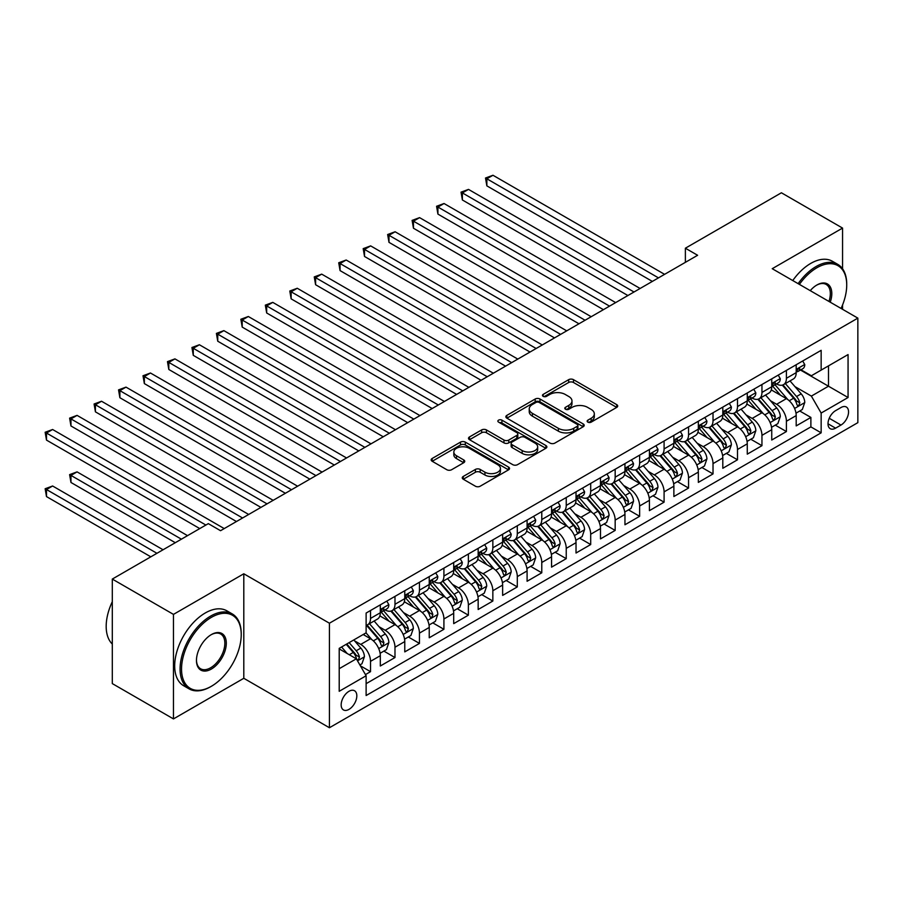 <?xml version="1.0" encoding="UTF-8"?>
<svg xmlns="http://www.w3.org/2000/svg" width="903" height="903" viewBox="0 0 903 903"><rect width="100%" height="100%" fill="white"/><g stroke="black" fill="none" stroke-linecap="round" stroke-linejoin="round"><path stroke-width="1.35" d="M587.83 422.13A2.382 1.377 0 0 0 591.194 422.13L616.715 407.4A3.398 1.964 0 0 0 617.708 406.011A3.398 1.964 0 0 0 616.715 404.623L573.484 379.666A3.398 1.964 0 0 0 568.687 379.666L543.166 394.397A2.382 1.377 0 0 0 542.477 395.367A2.382 1.377 0 0 0 543.166 396.338A2.382 1.377 0 0 0 546.529 396.338L549.837 394.43A10.87 6.276 0 0 1 565.199 394.43L568.8 396.507A10.87 6.276 0 0 1 571.983 400.955A10.87 6.276 0 0 1 568.8 405.391L565.504 407.287A2.382 1.377 0 0 0 564.804 408.258A2.382 1.377 0 0 0 565.504 409.228A2.382 1.377 0 0 0 568.867 409.228L572.163 407.332A10.87 6.276 0 0 1 587.537 407.332L591.138 409.409A10.87 6.276 0 0 1 594.321 413.845A10.87 6.276 0 0 1 591.138 418.281L587.83 420.188A2.382 1.377 0 0 0 587.142 421.159A2.382 1.377 0 0 0 587.83 422.13L587.83 420.188M348.998 709.374A11.073 6.389 120 0 0 356.222 699.622A11.073 6.389 120 0 0 354.529 690.75A11.073 6.389 120 0 0 348.998 691.292A11.073 6.389 120 0 0 341.763 701.055A11.073 6.389 120 0 0 343.456 709.927A11.073 6.389 120 0 0 348.998 709.374M463.262 476.434A3.398 1.964 0 0 0 462.268 477.822A3.398 1.964 0 0 0 463.262 479.211L475.396 486.209A3.398 1.964 0 0 0 480.193 486.209L508.536 469.853A3.398 1.964 0 0 0 509.529 468.465A3.398 1.964 0 0 0 508.536 467.077L465.305 442.12A3.398 1.964 0 0 0 460.507 442.12L432.165 458.487A3.398 1.964 0 0 0 431.171 459.875A3.398 1.964 0 0 0 432.165 461.252L446.816 469.718A3.398 1.964 0 0 0 451.624 469.718L463.747 462.708A3.398 1.964 0 0 0 464.74 461.331A3.398 1.964 0 0 0 463.747 459.943L456.478 455.744A9.086 5.249 0 0 1 453.825 452.042A9.086 5.249 0 0 1 459.424 447.188A9.086 5.249 0 0 1 469.334 448.328L497.79 464.763A9.086 5.249 0 0 1 500.443 468.465A9.086 5.249 0 0 1 494.833 473.307A9.086 5.249 0 0 1 484.934 472.179L480.193 469.436A3.398 1.964 0 0 0 475.396 469.436L463.262 476.434L463.262 479.211M243.799 573.777L173.466 614.39L112.299 579.071L112.299 683.594L173.466 718.912L243.799 678.3L329.426 727.739L329.426 623.217L243.799 573.777L243.799 678.3M842.555 268.789L842.555 228.087L772.223 268.699L857.85 318.127L329.426 623.217M842.555 228.087L781.4 192.779L685.377 248.212L685.377 262.344M112.299 579.071L208.322 523.638L220.558 530.704L697.613 255.278L685.377 248.212M550.074 443.091A3.398 1.964 0 0 0 554.871 443.091L583.214 426.735A3.398 1.964 0 0 0 584.207 425.347A3.398 1.964 0 0 0 583.214 423.959L539.983 399.013A3.398 1.964 0 0 0 535.186 399.013L506.854 415.369A3.398 1.964 0 0 0 505.861 416.757A3.398 1.964 0 0 0 506.854 418.145L550.074 443.091M499.517 422.638A2.382 1.377 0 0 1 501.933 422.976L501.933 420.155L545.875 445.518A3.398 1.964 0 0 1 546.868 446.906A3.398 1.964 0 0 1 545.875 448.294L517.532 464.65A3.398 1.964 0 0 1 512.735 464.65L469.504 439.693L469.504 436.928A3.398 1.964 0 0 0 468.51 438.316A3.398 1.964 0 0 0 469.504 439.693M469.504 436.928L481.638 429.93A3.398 1.964 0 0 1 486.435 429.93L503.964 440.043A3.398 1.964 0 0 0 508.773 440.043L516.821 435.404A3.398 1.964 0 0 0 517.814 434.016A3.398 1.964 0 0 0 516.821 432.627L498.569 422.096A2.382 1.377 0 0 1 497.869 421.125A2.382 1.377 0 0 1 499.336 419.85A2.382 1.377 0 0 1 501.933 420.155M365.444 674.597L370.523 671.663L360.376 665.804M354.597 640.859L360.737 644.403A13.838 7.992 60 0 1 370.523 661.346L380.31 655.702L380.31 666.008L394.983 657.542L383.854 651.108M379.057 626.727L385.197 630.283A13.838 7.992 60 0 1 394.983 647.225L404.77 641.581L404.77 651.887L419.455 643.41L408.325 636.987M403.528 612.606L409.669 616.151A13.838 7.992 60 0 1 419.455 633.105L429.241 627.45L429.241 637.766L443.915 629.289L432.785 622.867M427.988 598.486L434.129 602.03A13.838 7.992 60 0 1 443.915 618.984L453.701 613.329L453.701 623.634L468.375 615.169L457.245 608.735M452.448 584.354L458.6 587.909A13.838 7.992 60 0 1 468.375 604.852L478.161 599.208L478.161 609.514L492.846 601.037L481.717 594.614M476.919 570.233L483.06 573.777A13.838 7.992 60 0 1 492.846 590.731L502.632 585.076L502.632 595.393L517.306 586.916L506.177 580.494M501.379 556.113L507.52 559.657A13.838 7.992 60 0 1 517.306 576.611L527.092 570.956L527.092 581.272L541.777 572.795L530.637 566.362M525.839 541.981L531.991 545.536A13.838 7.992 60 0 1 541.777 562.479L551.564 556.835L551.564 567.14L566.237 558.664L555.108 552.241M550.311 527.86L556.451 531.404A13.838 7.992 60 0 1 566.237 548.358L576.024 542.703L576.024 553.02L590.697 544.543L579.568 538.12M574.771 513.739L580.911 517.284A13.838 7.992 60 0 1 590.697 534.237L600.484 528.582L600.484 538.899L615.169 530.422L604.039 523.988M599.242 499.619L605.382 503.163A13.838 7.992 60 0 1 615.169 520.105L624.955 514.462L624.955 524.767L639.629 516.29L628.499 509.868M623.702 485.487L629.842 489.031A13.838 7.992 60 0 1 639.629 505.985L649.415 500.33L649.415 510.646L664.089 502.17L652.959 495.747M648.162 471.366L654.303 474.91A13.838 7.992 60 0 1 664.089 491.864L673.875 486.209L673.875 496.526L688.56 488.049L677.431 481.615M672.633 457.245L678.774 460.79A13.838 7.992 60 0 1 688.56 477.732L698.346 472.088L698.346 482.394L713.02 473.917L701.891 467.494M697.093 443.113L703.234 446.658A13.838 7.992 60 0 1 713.02 463.611L722.806 457.956L722.806 468.273L737.491 459.796L726.351 453.374M721.553 428.993L727.705 432.537A13.838 7.992 60 0 1 737.491 449.491L747.266 443.836L747.266 454.153L761.951 445.676L750.822 439.253M746.025 414.872L752.165 418.416A13.838 7.992 60 0 1 761.951 435.359L771.738 429.715L771.738 440.021L786.411 431.555L786.411 421.238A13.838 7.992 -120 0 0 776.625 404.284L770.485 400.74M775.282 425.121L786.411 431.555M380.31 655.702A13.838 7.992 -120 0 0 370.523 638.748L363.187 634.516M404.77 641.581A13.838 7.992 -120 0 0 394.983 624.628L379.858 615.891M429.241 627.45A13.838 7.992 -120 0 0 419.455 610.507L404.318 601.77M453.701 613.329A13.838 7.992 -120 0 0 443.915 596.375L428.79 587.65M478.161 599.208A13.838 7.992 -120 0 0 468.375 582.254L453.25 573.518M502.632 585.076A13.838 7.992 -120 0 0 492.846 568.134L477.71 559.397M527.092 570.956A13.838 7.992 -120 0 0 517.306 554.002L502.181 545.277M551.564 556.835A13.838 7.992 -120 0 0 541.777 539.881L526.641 531.145M576.024 542.703A13.838 7.992 -120 0 0 566.237 525.76L551.112 517.024M600.484 528.582A13.838 7.992 -120 0 0 590.697 511.629L575.572 502.903M624.955 514.462A13.838 7.992 -120 0 0 615.169 497.508L600.032 488.771M649.415 500.33A13.838 7.992 -120 0 0 639.629 483.387L624.504 474.651M673.875 486.209A13.838 7.992 -120 0 0 664.089 469.267L648.964 460.53M698.346 472.088A13.838 7.992 -120 0 0 688.56 455.135L673.424 446.398M722.806 457.956A13.838 7.992 -120 0 0 713.02 441.014L697.895 432.277M747.266 443.836A13.838 7.992 -120 0 0 737.491 426.893L722.355 418.157M771.738 429.715A13.838 7.992 -120 0 0 761.951 412.761L746.826 404.025M840.975 407.535L835.591 410.651A10.723 6.197 120 0 0 828.582 420.098A10.723 6.197 120 0 0 830.229 428.688A10.723 6.197 120 0 0 835.591 428.157L840.975 425.053A10.723 6.197 120 0 0 847.973 415.606A10.723 6.197 120 0 0 846.337 407.005A10.723 6.197 120 0 0 840.975 407.535M329.426 727.739L857.85 422.649L857.85 318.127M339.212 668.694L356.335 658.806L366.121 675.76L366.121 695.536L821.154 432.819L821.154 413.043L811.368 396.101L794.956 386.619M366.121 675.76L339.212 691.292L339.212 648.354L366.121 632.822L366.121 613.047L821.154 350.33L821.154 370.106L848.064 354.574L848.064 397.512L821.154 413.043M385.073 609.864L385.197 609.943A13.838 7.992 60 0 0 392.116 610.62L401.903 604.976A13.838 7.992 -120 0 0 404.77 598.644L404.77 590.731M409.533 595.743L409.669 595.811A13.838 7.992 60 0 0 416.588 596.499L426.374 590.855A13.838 7.992 -120 0 0 429.241 584.512L429.241 576.599M434.004 581.611L434.129 581.69A13.838 7.992 60 0 0 441.048 582.379L450.834 576.724A13.838 7.992 -120 0 0 453.701 570.391L453.701 562.479M458.464 567.49L458.6 567.569A13.838 7.992 60 0 0 465.519 568.247L475.305 562.603A13.838 7.992 -120 0 0 478.161 556.271L478.161 548.358M482.936 553.37L483.06 553.437A13.838 7.992 60 0 0 489.979 554.126L499.765 548.482A13.838 7.992 -120 0 0 502.632 542.139L502.632 534.237M507.396 539.238L507.52 539.317A13.838 7.992 60 0 0 514.439 540.005L524.225 534.35A13.838 7.992 -120 0 0 527.092 528.018L527.092 520.105M531.856 525.117L531.991 525.196A13.838 7.992 60 0 0 538.91 525.873L548.697 520.23A13.838 7.992 -120 0 0 551.564 513.897L551.564 505.985M556.327 510.996L556.451 511.064A13.838 7.992 60 0 0 563.37 511.753L573.157 506.109A13.838 7.992 -120 0 0 576.024 499.765L576.024 491.864M580.787 496.876L580.911 496.943A13.838 7.992 60 0 0 587.83 497.632L597.617 491.977A13.838 7.992 -120 0 0 600.484 485.645L600.484 477.732M605.247 482.744L605.382 482.823A13.838 7.992 60 0 0 612.302 483.5L622.088 477.856A13.838 7.992 -120 0 0 624.955 471.524L624.955 463.611M629.718 468.623L629.842 468.691A13.838 7.992 60 0 0 636.762 469.379L646.548 463.736A13.838 7.992 -120 0 0 649.415 457.392L649.415 449.491M654.178 454.502L654.303 454.57A13.838 7.992 60 0 0 661.233 455.259L671.008 449.604A13.838 7.992 -120 0 0 673.875 443.271L673.875 435.359M678.65 440.371L678.774 440.45A13.838 7.992 60 0 0 685.693 441.138L695.479 435.483A13.838 7.992 -120 0 0 698.346 429.151L698.346 421.238M703.11 426.25L703.234 426.318A13.838 7.992 60 0 0 710.153 427.006L719.939 421.362A13.838 7.992 -120 0 0 722.806 415.019L722.806 407.118M727.57 412.129L727.705 412.197A13.838 7.992 60 0 0 734.624 412.885L744.411 407.23A13.838 7.992 -120 0 0 747.266 400.898L747.266 392.986M752.041 397.997L752.165 398.076A13.838 7.992 60 0 0 759.084 398.765L768.871 393.11A13.838 7.992 -120 0 0 771.738 386.777L771.738 378.865M366.121 683.673L810.883 426.893L810.883 417.423L796.198 425.9L796.198 415.594A13.838 7.992 -120 0 0 786.411 398.641L771.286 389.904M776.501 383.877L776.625 383.956A13.838 7.992 -120 0 0 783.544 384.633A13.838 7.992 -120 0 0 786.411 378.301L786.411 370.388M783.544 384.633L793.331 378.989A13.838 7.992 -120 0 0 796.198 372.646L796.198 364.744M370.523 610.507L370.523 618.408A13.838 7.992 60 0 1 367.656 624.752A13.838 7.992 60 0 1 366.121 625.305M367.656 624.752L377.443 619.097A13.838 7.992 -120 0 0 380.31 612.765L380.31 604.852M394.983 596.375L394.983 604.288A13.838 7.992 60 0 1 392.116 610.62M419.455 582.254L419.455 590.167A13.838 7.992 60 0 1 416.588 596.499M443.915 568.134L443.915 576.035A13.838 7.992 60 0 1 441.048 582.379M468.375 554.002L468.375 561.914A13.838 7.992 60 0 1 465.519 568.247M492.846 539.881L492.846 547.794A13.838 7.992 60 0 1 489.979 554.126M517.306 525.76L517.306 533.673A13.838 7.992 60 0 1 514.439 540.005M541.777 511.629L541.777 519.541A13.838 7.992 60 0 1 538.91 525.873M566.237 497.508L566.237 505.42A13.838 7.992 60 0 1 563.37 511.753M590.697 483.387L590.697 491.3A13.838 7.992 60 0 1 587.83 497.632M615.169 469.255L615.169 477.168A13.838 7.992 60 0 1 612.302 483.5M639.629 455.135L639.629 463.047A13.838 7.992 60 0 1 636.762 469.379M664.089 441.014L664.089 448.926A13.838 7.992 60 0 1 661.233 455.259M688.56 426.893L688.56 434.794A13.838 7.992 60 0 1 685.693 441.138M713.02 412.761L713.02 420.674A13.838 7.992 60 0 1 710.153 427.006M737.491 398.641L737.491 406.553A13.838 7.992 60 0 1 734.624 412.885M761.951 384.52L761.951 392.421A13.838 7.992 60 0 1 759.084 398.765M761.951 435.359L761.951 445.676M737.491 449.491L737.491 459.796M713.02 463.611L713.02 473.917M688.56 477.732L688.56 488.049M664.089 491.864L664.089 502.17M639.629 505.985L639.629 516.29M615.169 520.105L615.169 530.422M590.697 534.237L590.697 544.543M566.237 548.358L566.237 558.664M541.777 562.479L541.777 572.795M517.306 576.611L517.306 586.916M492.846 590.731L492.846 601.037M468.375 604.852L468.375 615.169M443.915 618.984L443.915 629.289M419.455 633.105L419.455 643.41M394.983 647.225L394.983 657.542M370.523 661.346L370.523 671.663M356.335 658.806L339.212 648.918M811.368 396.101L828.491 386.213L828.491 365.873L848.064 354.574M800.476 370.038L848.064 397.512M800.961 369.756L811.368 375.761L821.154 370.106M842.555 309.3L842.555 304.954M173.466 614.39L173.466 718.912M799.742 411L810.883 417.423M810.883 426.893L821.154 432.819M588.79 422.457L591.138 421.103A10.87 6.276 0 0 0 594.321 416.667L594.321 413.845M571.983 400.955L571.983 403.776A10.87 6.276 0 0 1 568.8 408.212L566.452 409.567M616.715 404.623L616.715 407.4L573.484 382.488A3.398 1.964 0 0 0 568.687 382.488L544.125 396.677M583.169 426.758L539.983 401.835A3.398 1.964 0 0 0 535.186 401.835L506.899 418.168M577.209 426.318A2.382 1.377 0 0 0 577.909 425.347A2.382 1.377 0 0 0 577.209 424.376L539.272 402.478A2.382 1.377 0 0 0 535.908 402.478L532.42 404.488A10.87 6.276 0 0 0 529.237 408.924A10.87 6.276 0 0 0 532.42 413.36L558.359 428.327A10.87 6.276 0 0 0 573.721 428.327L577.209 426.318L577.209 429.139A2.382 1.377 0 0 0 577.909 428.18L577.909 425.347M529.237 408.924L529.237 411.745A10.87 6.276 0 0 0 532.42 416.181L532.42 413.36M577.209 429.139L573.721 431.16A10.87 6.276 0 0 1 558.359 431.16L532.42 416.181M469.549 439.727L481.638 432.751L481.638 429.93M517.814 434.016L517.814 436.838A3.398 1.964 0 0 1 516.821 438.226L508.773 442.865A3.398 1.964 0 0 1 503.964 442.865L486.435 432.751A3.398 1.964 0 0 0 481.638 432.751M501.933 422.976L545.83 448.317M522.16 450.552A9.086 5.249 0 0 0 532.059 451.681A9.086 5.249 0 0 0 537.669 446.838A9.086 5.249 0 0 0 535.005 443.125L524.982 437.345A3.398 1.964 0 0 0 520.173 437.345L512.136 441.985A3.398 1.964 0 0 0 511.143 443.373A3.398 1.964 0 0 0 512.136 444.761L522.16 450.552L522.16 453.374A9.086 5.249 0 0 0 532.059 454.514A9.086 5.249 0 0 0 537.669 449.66L537.669 446.838M511.143 443.373L511.143 446.195A3.398 1.964 0 0 0 512.136 447.583L512.136 444.761M522.16 453.374L512.136 447.583M500.443 468.465L500.443 471.287A9.086 5.249 0 0 1 494.833 476.141A9.086 5.249 0 0 1 484.934 475.001L480.193 472.258A3.398 1.964 0 0 0 475.396 472.258L463.307 479.233M453.825 452.042L453.825 454.864A9.086 5.249 0 0 0 456.478 458.566L456.478 455.744M463.702 462.742L456.478 458.566M508.491 469.876L465.305 444.953A3.398 1.964 0 0 0 460.507 444.953L432.21 461.286M795.995 413.168L802.315 409.51L804.765 402.456A9.165 5.294 -120 0 0 801.187 393.843L790.012 380.908M787.777 399.532L775 384.746M780.508 395.232L773.092 386.642A21.965 12.687 -120 0 0 772.404 385.874M486.852 242.354L603.418 309.661L437.921 214.101L437.921 207.047L444.039 203.514L615.654 302.595M782.303 385.129L793.613 398.223A9.165 5.294 60 0 1 796.875 404.544L797.541 405.628L798.783 405.447L799.81 402.84A9.165 5.294 -120 0 0 796.548 396.53L785.362 383.583M782.969 384.915L795.114 398.979A4.673 2.698 60 0 1 796.288 400.808L799.81 402.84M802.688 360.997L804.765 364.598A9.165 5.294 60 0 1 802.869 368.661L798.218 371.336A9.165 5.294 -120 0 0 799.81 369.225L799.618 368.413M658.468 277.876L486.852 178.794L492.97 175.261L664.585 274.343M796.502 371.765L796.548 371.765A9.165 5.294 -120 0 0 798.218 371.336M798.624 368.548L799.81 369.225C799.234 367.848 798.252 368.413 796.875 370.919A9.165 5.294 60 0 1 796.198 372.228M652.35 281.409L486.852 185.86L486.852 178.794L485.509 178.015L492.97 175.261M486.852 185.86L485.509 178.015M841.077 308.442A42.204 24.37 120 0 0 846.721 285.009A42.204 24.37 120 0 0 816.876 267.773A42.204 24.37 120 0 0 799.403 284.389M798.139 283.655A43.242 24.968 -60 0 1 816.143 266.509A43.242 24.968 -60 0 1 837.758 264.365A43.242 24.968 -60 0 1 846.721 284.163L846.721 285.009M810.239 290.642A21.108 12.179 -60 0 1 816.876 285.009L816.876 285.009A21.108 12.179 -60 0 1 830.241 302.189M792.755 280.551A43.242 24.968 -60 0 1 810.759 263.405A43.242 24.968 -60 0 1 832.385 261.26L837.758 264.365M828.954 301.444A20.069 11.581 120 0 0 826.177 284.445A20.069 11.581 120 0 0 816.504 285.235M210.647 686.709L211.381 686.28A42.204 24.37 120 0 0 241.225 634.583A42.204 24.37 120 0 0 211.381 617.359A42.204 24.37 120 0 0 181.537 669.044A42.204 24.37 120 0 0 211.381 686.28L210.647 686.709A43.242 24.968 -60 0 1 189.032 688.842A43.242 24.968 -60 0 1 182.395 654.19A43.242 24.968 -60 0 1 210.647 616.083A43.242 24.968 -60 0 1 232.274 613.938A43.242 24.968 -60 0 1 241.225 633.737L241.225 634.583M211.381 669.044A21.108 12.179 -60 0 1 196.459 660.432A21.108 12.179 -60 0 1 211.381 634.583L211.381 634.583A21.108 12.179 -60 0 1 226.303 643.207A21.108 12.179 -60 0 1 211.381 669.044M196.47 660.003A20.069 11.581 120 0 0 200.613 668.773A20.069 11.581 120 0 0 210.647 667.78A20.069 11.581 120 0 0 223.763 650.092A20.069 11.581 120 0 0 220.682 634.019A20.069 11.581 120 0 0 211.009 634.809M189.032 688.842L183.648 685.738A43.242 24.968 -60 0 1 177.011 651.086A43.242 24.968 -60 0 1 205.263 612.979A43.242 24.968 -60 0 1 226.89 610.834L232.274 613.938M112.299 644.053A43.242 24.968 -60 0 1 112.299 601.68M771.534 427.288L777.855 423.642L780.294 416.576A9.165 5.294 -120 0 0 776.727 407.964L765.552 395.029M763.306 413.664L750.54 398.866M756.037 409.352L748.621 400.763A21.965 12.687 -120 0 0 747.944 400.006M462.381 256.475L578.958 323.782L413.461 228.233L413.461 221.167L419.579 217.634L591.194 316.716M757.843 399.261L769.142 412.344A9.165 5.294 60 0 1 772.415 418.665L773.081 419.748L774.322 419.579L775.35 416.972A9.165 5.294 -120 0 0 772.076 410.651L760.902 397.715M758.497 399.047L770.654 413.111A4.673 2.698 60 0 1 771.828 414.94L775.35 416.972M747.063 441.409L753.384 437.763L755.834 430.697A9.165 5.294 -120 0 0 752.267 422.096L741.081 409.149M738.846 427.785L726.068 412.987M731.577 423.473L724.161 414.895A21.965 12.687 -120 0 0 723.484 414.127M437.921 270.607L554.498 337.903L388.99 242.354L388.99 235.288L395.108 231.766L566.723 330.848M733.371 413.382L744.682 426.476A9.165 5.294 60 0 1 747.944 432.785L748.61 433.869L749.851 433.7L750.878 431.092A9.165 5.294 -120 0 0 747.616 424.771L736.442 411.836M734.037 413.168L746.183 427.232A4.673 2.698 60 0 1 747.368 429.06L750.878 431.092M722.603 455.541L728.924 451.884L731.374 444.829A9.165 5.294 -120 0 0 727.795 436.217L716.621 423.281M714.386 441.906L701.608 427.119M707.117 437.605L699.701 429.015A21.965 12.687 -120 0 0 699.012 428.248M413.461 284.727L530.027 352.035L364.53 256.475L364.53 249.42L370.648 245.887L542.263 344.969M708.911 427.503L720.21 440.596A9.165 5.294 60 0 1 723.484 446.917L724.15 448.001L725.391 447.82L726.418 445.213A9.165 5.294 -120 0 0 723.156 438.903L711.97 425.956M709.577 427.288L721.723 441.353A4.673 2.698 60 0 1 722.897 443.181L726.418 445.213M698.143 469.662L704.464 466.016L706.902 458.95A9.165 5.294 -120 0 0 703.335 450.337L692.161 437.402M689.915 456.026L677.137 441.24M682.645 451.726L675.23 443.136A21.965 12.687 -120 0 0 674.552 442.38M388.99 298.848L505.567 366.155L340.07 270.607L340.07 263.541L346.176 260.008L517.803 359.089M684.44 441.635L695.75 454.717A9.165 5.294 60 0 1 699.024 461.038L699.69 462.122L700.92 461.952L701.958 459.345A9.165 5.294 -120 0 0 698.685 453.024L687.51 440.088M685.106 441.42L697.263 455.484A4.673 2.698 60 0 1 698.437 457.313L701.958 459.345M778.217 375.117L780.294 378.718A9.165 5.294 60 0 1 778.397 382.782L773.747 385.468A9.165 5.294 -120 0 0 775.35 383.357L775.158 382.533M634.008 291.996L462.381 192.915L468.499 189.393L640.114 288.475M772.042 385.897L772.076 385.897A9.165 5.294 -120 0 0 773.747 385.468M774.164 382.669L775.35 383.357C774.774 381.969 773.792 382.533 772.415 385.05A9.165 5.294 60 0 1 771.738 386.349M627.89 295.529L462.381 199.981L462.381 192.915L461.038 192.147L468.499 189.393M462.381 199.981L461.038 192.147M753.757 389.249L755.834 392.85A9.165 5.294 60 0 1 753.937 396.902L749.287 399.589A9.165 5.294 -120 0 0 750.878 397.478L750.686 396.665M609.536 306.128L436.578 206.268L444.039 203.514M747.582 400.018L747.616 400.018A9.165 5.294 -120 0 0 749.287 399.589M749.704 396.789L750.878 397.478C750.303 396.09 749.332 396.665 747.944 399.171A9.165 5.294 60 0 1 747.266 400.481M437.921 214.101L436.578 206.268M729.285 403.37L731.374 406.971A9.165 5.294 60 0 1 729.466 411.034L724.827 413.709A9.165 5.294 -120 0 0 726.418 411.599L726.226 410.786M585.076 320.249L412.118 220.388L419.579 217.634M723.111 414.138L723.156 414.138A9.165 5.294 -120 0 0 724.827 413.709M725.233 410.921L726.418 411.599C725.843 410.222 724.861 410.786 723.484 413.292A9.165 5.294 60 0 1 722.806 414.601M413.461 228.233L412.118 220.388M704.825 417.491L706.902 421.091A9.165 5.294 60 0 1 705.006 425.155L700.356 427.841A9.165 5.294 -120 0 0 701.958 425.719L701.766 424.907M560.605 334.37L387.647 234.52L395.108 231.766M698.651 428.27L698.685 428.27A9.165 5.294 -120 0 0 700.356 427.841M700.773 425.042L701.958 425.719C701.383 424.342 700.401 424.907 699.024 427.424A9.165 5.294 60 0 1 698.346 428.722M388.99 242.354L387.647 234.52M673.672 483.782L679.993 480.136L682.442 473.07A9.165 5.294 -120 0 0 678.875 464.469L667.689 451.523M665.455 470.158L652.677 455.36M658.185 465.846L650.77 457.268A21.965 12.687 -120 0 0 650.092 456.5M364.53 312.98L481.096 380.276L315.599 284.727L315.599 277.661L321.716 274.14L493.331 373.21M659.98 455.755L671.29 468.849A9.165 5.294 60 0 1 674.552 475.159L675.218 476.242L676.46 476.073L677.487 473.465A9.165 5.294 -120 0 0 674.225 467.144L663.039 454.209M660.646 455.541L672.791 469.605A4.673 2.698 60 0 1 673.965 471.434L677.487 473.465M680.365 431.623L682.442 435.223A9.165 5.294 60 0 1 680.546 439.276L675.895 441.962A9.165 5.294 -120 0 0 677.487 439.851L677.295 439.039M536.145 348.502L363.187 248.641L370.648 245.887M674.191 442.391L674.225 442.391A9.165 5.294 -120 0 0 675.895 441.962M676.302 439.163L677.487 439.851C676.911 438.463 675.941 439.027 674.552 441.544A9.165 5.294 60 0 1 673.875 442.854M364.53 256.475L363.187 248.641M649.212 497.914L655.533 494.257L657.971 487.202A9.165 5.294 -120 0 0 654.404 478.59L643.229 465.643M640.995 484.279L628.217 469.492M633.714 479.978L626.31 471.389A21.965 12.687 -120 0 0 625.621 470.621M340.07 327.1L456.636 394.408L291.138 298.848L291.138 291.793L297.256 288.26L468.871 387.342M635.52 469.876L646.819 482.97A9.165 5.294 60 0 1 650.092 489.279L650.758 490.374L652 490.194L653.027 487.586A9.165 5.294 -120 0 0 649.754 481.276L638.579 468.33M636.186 469.662L648.331 483.726A4.673 2.698 60 0 1 649.505 485.554L653.027 487.586M655.894 445.743L657.971 449.344A9.165 5.294 60 0 1 656.075 453.396L651.435 456.083A9.165 5.294 -120 0 0 653.027 453.972L652.835 453.159M511.685 362.622L338.715 262.762L346.176 260.008M649.72 456.512L649.754 456.512A9.165 5.294 -120 0 0 651.435 456.083M651.842 453.295L653.027 453.972C652.451 452.595 651.469 453.159 650.092 455.665A9.165 5.294 60 0 1 649.415 456.974M340.07 270.607L338.715 262.762M624.741 512.035L631.062 508.389L633.511 501.323A9.165 5.294 -120 0 0 629.944 492.711L618.769 479.775M616.523 498.4L603.746 483.613M609.254 494.099L601.838 485.509A21.965 12.687 -120 0 0 601.161 484.753M315.599 341.221L432.176 408.528L266.678 312.98L266.678 305.914L272.785 302.381L444.4 401.463M611.049 484.008L622.359 497.09A9.165 5.294 60 0 1 625.632 503.411L626.298 504.495L627.529 504.325L628.567 501.718A9.165 5.294 -120 0 0 625.294 495.397L614.119 482.462M611.715 483.794L623.86 497.858A4.673 2.698 60 0 1 625.045 499.686L628.567 501.718M631.434 459.864L633.511 463.465A9.165 5.294 60 0 1 631.615 467.528L626.964 470.215A9.165 5.294 -120 0 0 628.567 468.093L628.375 467.28M487.214 376.743L314.255 276.894L321.716 274.14M625.26 470.644L625.294 470.644A9.165 5.294 -120 0 0 626.964 470.215M627.382 467.415L628.567 468.093C627.991 466.716 627.009 467.28 625.632 469.797A9.165 5.294 60 0 1 624.955 471.095M315.599 284.727L314.255 276.894M600.281 526.156L606.602 522.51L609.051 515.444A9.165 5.294 -120 0 0 605.473 506.843L594.298 493.896M592.063 512.532L579.286 497.734M584.794 508.22L577.378 499.641A21.965 12.687 -120 0 0 576.69 498.874M291.138 355.353L407.704 422.649L242.207 327.1L242.207 320.034L248.325 316.501L419.94 415.583M586.589 498.129L597.899 511.222A9.165 5.294 60 0 1 601.161 517.532L601.827 518.615L603.069 518.446L604.096 515.839A9.165 5.294 -120 0 0 600.834 509.518L589.648 496.582M587.255 497.914L599.4 511.978A4.673 2.698 60 0 1 600.574 513.807L604.096 515.839M606.974 473.996L609.051 477.597A9.165 5.294 60 0 1 607.155 481.649L602.504 484.335A9.165 5.294 -120 0 0 604.096 482.225L603.904 481.412M462.754 390.875L289.795 291.014L297.256 288.26M600.788 484.764L600.834 484.764A9.165 5.294 -120 0 0 602.504 484.335M602.911 481.536L604.096 482.225C603.52 480.836 602.538 481.401 601.161 483.918A9.165 5.294 60 0 1 600.484 485.216M291.138 298.848L289.795 291.014M575.821 540.287L582.142 536.63L584.58 529.576A9.165 5.294 -120 0 0 581.013 520.963L569.838 508.017M567.592 526.652L554.826 511.866M560.323 522.34L552.907 513.762A21.965 12.687 -120 0 0 552.23 512.994M266.678 369.474L383.244 436.77L217.747 341.221L217.747 334.166L223.865 330.633L395.48 429.715M562.129 512.249L573.428 525.343A9.165 5.294 60 0 1 576.701 531.653L577.367 532.747L578.609 532.567L579.636 529.959A9.165 5.294 -120 0 0 576.362 523.65L565.188 510.703M562.783 512.035L574.94 526.099A4.673 2.698 60 0 1 576.114 527.928L579.636 529.959M582.503 488.117L584.58 491.717A9.165 5.294 60 0 1 582.683 495.77L578.033 498.456A9.165 5.294 -120 0 0 579.636 496.345L579.444 495.533M438.294 404.995L265.324 305.135L272.785 302.381M576.328 498.885L576.362 498.885A9.165 5.294 -120 0 0 578.033 498.456M578.451 495.668L579.636 496.345C579.06 494.968 578.078 495.533 576.701 498.038A9.165 5.294 60 0 1 576.024 499.348M266.678 312.98L265.324 305.135M551.349 554.408L557.67 550.762L560.12 543.696A9.165 5.294 -120 0 0 556.553 535.084L545.367 522.148M543.132 540.773L530.354 525.986M535.863 536.472L528.447 527.883A21.965 12.687 -120 0 0 527.77 527.126M242.207 383.594L358.784 450.902L193.276 355.353L193.276 348.287L199.394 344.754L371.009 443.836M537.657 526.381L548.968 539.463A9.165 5.294 60 0 1 552.23 545.784L552.907 546.868L554.137 546.699L555.176 544.091A9.165 5.294 -120 0 0 551.902 537.77L540.728 524.835M538.323 526.167L550.469 540.231A4.673 2.698 60 0 1 551.654 542.06L555.176 544.091M558.043 502.237L560.12 505.838A9.165 5.294 60 0 1 558.223 509.902L553.573 512.577A9.165 5.294 -120 0 0 555.176 510.466L554.973 509.653M413.822 419.116L240.864 319.256L248.325 316.501M551.868 513.017L551.902 513.017A9.165 5.294 -120 0 0 553.573 512.577M553.99 509.789L555.176 510.466C554.589 509.089 553.618 509.653 552.23 512.17A9.165 5.294 60 0 1 551.564 513.468M242.207 327.1L240.864 319.256M526.889 568.529L533.21 564.883L535.66 557.817A9.165 5.294 -120 0 0 532.081 549.216L520.907 536.269M518.672 554.905L505.894 540.107M511.403 550.593L503.987 542.014A21.965 12.687 -120 0 0 503.298 541.247M217.747 397.726L334.313 465.022L168.816 369.474L168.816 362.408L174.934 358.875L346.549 457.956M513.197 540.502L524.496 553.595A9.165 5.294 60 0 1 527.77 559.905L528.436 560.989L529.677 560.819L530.704 558.212A9.165 5.294 -120 0 0 527.442 551.891L516.256 538.956M513.863 540.287L526.009 554.352A4.673 2.698 60 0 1 527.183 556.18L530.704 558.212M533.583 516.369L535.66 519.97A9.165 5.294 60 0 1 533.763 524.022L529.113 526.709A9.165 5.294 -120 0 0 530.704 524.598L530.512 523.785M389.362 433.248L216.404 333.388L223.865 330.633M527.397 527.138L527.442 527.138A9.165 5.294 -120 0 0 529.113 526.709M529.519 523.909L530.704 524.598C530.129 523.209 529.147 523.774 527.77 526.291A9.165 5.294 60 0 1 527.092 527.589M217.747 341.221L216.404 333.388M502.429 582.661L508.75 579.004L511.188 571.949A9.165 5.294 -120 0 0 507.621 563.337L496.447 550.39M494.201 569.025L481.434 554.239M486.931 564.714L479.516 556.135A21.965 12.687 -120 0 0 478.838 555.368M193.276 411.847L309.853 479.143L144.356 383.594L144.356 376.54L150.474 373.007L322.089 472.088M488.726 554.623L500.036 567.716A9.165 5.294 60 0 1 503.31 574.026L503.976 575.121L505.217 574.94L506.244 572.333A9.165 5.294 -120 0 0 502.971 566.023L491.796 553.076M489.392 554.408L501.549 568.472A4.673 2.698 60 0 1 502.723 570.301L506.244 572.333M509.111 530.49L511.188 534.091A9.165 5.294 60 0 1 509.292 538.143L504.642 540.829A9.165 5.294 -120 0 0 506.244 538.719L506.052 537.906M364.891 447.369L191.933 347.508L199.394 344.754M502.937 541.258L502.971 541.258A9.165 5.294 -120 0 0 504.642 540.829M505.059 538.03L506.244 538.719C505.669 537.341 504.687 537.906 503.31 540.412A9.165 5.294 60 0 1 502.632 541.721M193.276 355.353L191.933 347.508M484.651 544.611L486.728 548.211A9.165 5.294 60 0 1 484.832 552.275L480.182 554.95A9.165 5.294 -120 0 0 481.773 552.839L481.581 552.026M340.431 461.489L167.473 361.629L174.934 358.875M478.477 555.39L478.511 555.379A9.165 5.294 -120 0 0 480.182 554.95M480.599 552.162L481.773 552.839C481.197 551.462 480.227 552.026 478.838 554.544A9.165 5.294 60 0 1 478.161 555.842M168.816 369.474L167.473 361.629M460.18 558.743L462.268 562.343A9.165 5.294 60 0 1 460.361 566.395L455.722 569.082A9.165 5.294 -120 0 0 457.313 566.971L457.121 566.158M315.971 475.621L143.001 375.761L150.474 373.007M454.006 569.511L454.04 569.511A9.165 5.294 -120 0 0 455.722 569.082M456.128 566.283L457.313 566.971C456.737 565.583 455.755 566.147 454.378 568.664A9.165 5.294 60 0 1 453.701 569.962M144.356 383.594L143.001 375.761M477.958 596.781L484.279 593.136L486.728 586.07A9.165 5.294 -120 0 0 483.161 577.457L471.976 564.522M469.741 583.146L456.963 568.359M462.471 578.846L455.056 570.256A21.965 12.687 -120 0 0 454.378 569.488M168.816 425.968L285.382 493.275L119.885 397.726L119.885 390.66L126.002 387.127L297.618 486.209M464.266 568.743L475.576 581.837A9.165 5.294 60 0 1 478.838 588.158L479.504 589.241L480.746 589.072L481.773 586.465A9.165 5.294 -120 0 0 478.511 580.144L467.336 567.197M464.932 568.54L477.077 582.604A4.673 2.698 60 0 1 478.263 584.422L481.773 586.465M453.498 610.902L459.819 607.256L462.268 600.19A9.165 5.294 -120 0 0 458.69 591.589L447.516 578.642M445.281 597.278L432.503 582.48M438 592.966L430.596 584.388A21.965 12.687 -120 0 0 429.907 583.62M144.356 440.1L260.922 507.396L95.425 411.847L95.425 404.781L101.542 401.248L273.157 500.33M439.806 582.875L451.105 595.957A9.165 5.294 60 0 1 454.378 602.278L455.044 603.362L456.286 603.193L457.313 600.585A9.165 5.294 -120 0 0 454.04 594.264L442.865 581.329M440.472 582.661L452.617 596.725A4.673 2.698 60 0 1 453.791 598.554L457.313 600.585M429.027 625.034L435.359 621.377L437.797 614.322A9.165 5.294 -120 0 0 434.23 605.71L423.055 592.763M420.809 611.399L408.032 596.612M413.54 607.087L406.124 598.508A21.965 12.687 -120 0 0 405.447 597.741M119.885 454.22L236.462 521.516L70.965 425.968L70.965 418.913L77.071 415.38L248.686 514.462M415.335 596.996L426.645 610.089A9.165 5.294 60 0 1 429.918 616.399L430.584 617.494L431.815 617.313L432.853 614.706A9.165 5.294 -120 0 0 429.58 608.396L418.405 595.449M416.001 596.781L428.157 610.846A4.673 2.698 60 0 1 429.331 612.674L432.853 614.706M435.72 572.863L437.797 576.464A9.165 5.294 60 0 1 435.901 580.516L431.25 583.203A9.165 5.294 -120 0 0 432.853 581.092L432.661 580.279M291.5 489.742L118.541 389.882L126.002 387.127M429.546 583.631L429.58 583.631A9.165 5.294 -120 0 0 431.25 583.203M431.668 580.403L432.853 581.092C432.277 579.715 431.295 580.279 429.918 582.785A9.165 5.294 60 0 1 429.241 584.094M119.885 397.726L118.541 389.882M404.567 639.155L410.888 635.509L413.337 628.443A9.165 5.294 -120 0 0 409.77 619.83L398.584 606.895M396.349 625.519L383.572 610.733M389.08 621.219L381.664 612.629A21.965 12.687 -120 0 0 380.987 611.862M95.425 468.341L199.766 528.582L46.493 440.1L46.493 433.034L52.611 429.501L224.226 528.582M390.875 611.117L402.185 624.21A9.165 5.294 60 0 1 405.447 630.531L406.113 631.615L407.355 631.434L408.382 628.827A9.165 5.294 -120 0 0 405.12 622.517L393.934 609.57M391.541 610.902L403.686 624.978A4.673 2.698 60 0 1 404.86 626.795L408.382 628.827M411.26 586.984L413.337 590.585A9.165 5.294 60 0 1 411.441 594.648L406.79 597.323A9.165 5.294 -120 0 0 408.382 595.212L408.19 594.4M267.04 503.863L94.081 404.002L101.542 401.248M405.075 597.752L405.12 597.752A9.165 5.294 -120 0 0 406.79 597.323M407.197 594.535L408.382 595.212C407.806 593.835 406.835 594.4 405.447 596.906A9.165 5.294 60 0 1 404.77 598.215M95.425 411.847L94.081 404.002M380.107 653.275L386.428 649.629L388.866 642.564A9.165 5.294 -120 0 0 385.299 633.962L374.124 621.016M371.878 639.651L366.031 632.868M364.609 635.34L363.661 634.233M187.531 535.648L77.071 471.874L70.965 475.407L70.965 482.473L175.295 542.703M366.415 625.248L377.714 638.331A9.165 5.294 60 0 1 380.987 644.652L381.653 645.735L382.895 645.566L383.922 642.959A9.165 5.294 -120 0 0 380.648 636.638L369.474 623.702M367.081 625.034L379.226 639.098A4.673 2.698 60 0 1 380.4 640.927L383.922 642.959M70.965 482.473L69.61 474.628L181.413 539.181M69.61 474.628L77.071 471.874M386.789 601.116L388.866 604.717A9.165 5.294 60 0 1 386.969 608.769L382.33 611.455A9.165 5.294 -120 0 0 383.922 609.344L383.73 608.532M242.58 517.995L69.61 418.134L77.071 415.38M380.614 611.884L380.648 611.884A9.165 5.294 -120 0 0 382.33 611.455M382.737 608.656L383.922 609.344C383.346 607.956 382.364 608.52 380.987 611.038A9.165 5.294 60 0 1 380.31 612.336M70.965 425.968L69.61 418.134M359.879 664.958L361.956 663.75L364.406 656.684A9.165 5.294 -120 0 0 360.839 648.083L353.795 639.934M347.226 653.558L341.571 647M340.149 649.46L339.212 648.377M163.071 549.769L52.611 485.995L46.493 489.528L46.493 496.594L150.835 556.835M346.21 644.313L353.254 652.463A9.165 5.294 60 0 1 356.516 658.772L357.193 659.867L358.423 659.687L359.462 657.079A9.165 5.294 -120 0 0 356.188 650.77L349.145 642.62M346.786 643.986L354.755 653.219A4.673 2.698 60 0 1 355.94 655.047L359.462 657.079M46.493 496.594L45.15 488.749L156.953 553.302M45.15 488.749L52.611 485.995M205.884 525.049L45.15 432.255L52.611 429.501M46.493 440.1L45.15 432.255M360.737 644.403L370.523 638.748M385.197 630.283L394.983 624.628M409.669 616.151L419.455 610.507M434.129 602.03L443.915 596.375M458.6 587.909L468.375 582.254M483.06 573.777L492.846 568.134M507.52 559.657L517.306 554.002M531.991 545.536L541.777 539.881M556.451 531.404L566.237 525.76M580.911 517.284L590.697 511.629M605.382 503.163L615.169 497.508M629.842 489.031L639.629 483.387M654.303 474.91L664.089 469.267M678.774 460.79L688.56 455.135M703.234 446.658L713.02 441.014M727.705 432.537L737.491 426.893M752.165 418.416L761.951 412.761M776.625 404.284L786.411 398.641M786.411 378.301L796.198 372.646M370.523 618.408L380.31 612.765M394.983 604.288L404.77 598.644M419.455 590.167L429.241 584.512M443.915 576.035L453.701 570.391M468.375 561.914L478.161 556.271M492.846 547.794L502.632 542.139M517.306 533.673L527.092 528.018M541.777 519.541L551.564 513.897M566.237 505.42L576.024 499.765M590.697 491.3L600.484 485.645M615.169 477.168L624.955 471.524M639.629 463.047L649.415 457.392M664.089 448.926L673.875 443.271M688.56 434.794L698.346 429.151M713.02 420.674L722.806 415.019M737.491 406.553L747.266 400.898M761.951 392.421L771.738 386.777M786.411 421.238L796.198 415.594M829.236 418.281L840.975 425.053M828.006 423.778L835.591 428.157M591.138 421.103L591.138 418.281M565.504 409.228L565.504 407.287M568.8 408.212L568.8 405.391M543.166 396.338L543.166 394.397M568.687 382.488L568.687 379.666M573.484 382.488L573.484 379.666M506.854 418.145L506.854 415.369M535.186 401.835L535.186 399.013M539.983 401.835L539.983 399.013M583.214 426.735L583.214 423.959M558.359 431.16L558.359 428.327M573.721 431.16L573.721 428.327M486.435 432.751L486.435 429.93M503.964 442.865L503.964 440.043M508.773 442.865L508.773 440.043M516.821 438.226L516.821 435.404M545.875 448.294L545.875 445.518M475.396 472.258L475.396 469.436M480.193 472.258L480.193 469.436M484.934 475.001L484.934 472.179M463.747 462.708L463.747 459.943M432.165 461.252L432.165 458.487M460.507 444.953L460.507 442.12M465.305 444.953L465.305 442.12M508.536 469.853L508.536 467.077M794.595 408.461L804.697 402.625M796.548 396.53L801.187 393.843M789.233 400.751L793.613 398.223M804.697 364.496L796.198 369.406M770.135 422.593L780.237 416.757M772.076 410.651L776.727 407.964M764.773 414.872L769.142 412.344M745.664 436.713L755.777 430.878M747.616 424.771L752.267 422.096M740.302 428.993L744.682 426.476M721.204 450.834L731.306 444.998M723.156 438.903L727.795 436.217M715.842 443.125L720.21 440.596M696.744 464.966L706.846 459.13M698.685 453.024L703.335 450.337M691.382 457.245L695.75 454.717M780.237 378.617L771.738 383.527M755.777 392.737L747.266 397.647M731.306 406.869L722.806 411.779M706.846 420.99L698.346 425.9M672.272 479.087L682.386 473.251M674.225 467.144L678.875 464.469M666.911 471.366L671.29 468.849M682.386 435.111L673.875 440.021M647.812 493.207L657.915 487.372M649.754 481.276L654.404 478.59M642.451 485.498L646.819 482.97M657.915 449.242L649.415 454.153M623.352 507.339L633.455 501.504M625.294 495.397L629.944 492.711M617.991 499.619L622.359 497.09M633.455 463.363L624.955 468.273M598.881 521.46L608.983 515.624M600.834 509.518L605.473 506.843M593.519 513.739L597.899 511.222M608.983 477.484L600.484 482.394M574.421 535.581L584.523 529.745M576.362 523.65L581.013 520.963M569.059 527.871L573.428 525.343M584.523 491.616L576.024 496.526M549.95 549.713L560.063 543.877M551.902 537.77L556.553 535.084M544.588 541.992L548.968 539.463M560.063 505.736L551.564 510.646M525.49 563.833L535.592 557.998M527.442 551.891L532.081 549.216M520.128 556.113L524.496 553.595M535.592 519.857L527.092 524.767M501.03 577.954L511.132 572.118M502.971 566.023L507.621 563.337M495.668 570.233L500.036 567.716M511.132 533.989L502.632 538.888M486.672 548.11L478.161 553.02M462.201 562.23L453.701 567.14M476.558 592.075L486.672 586.25M478.511 580.144L483.161 577.457M471.197 584.365L475.576 581.837M452.098 606.206L462.201 600.371M454.04 594.264L458.69 591.589M446.737 598.486L451.105 595.957M427.638 620.327L437.741 614.491M429.58 608.396L434.23 605.71M422.277 612.606L426.645 610.089M437.741 576.362L429.241 581.261M403.167 634.448L413.269 628.623M405.12 622.517L409.77 619.83M397.805 626.738L402.185 624.21M413.269 590.483L404.77 595.393M378.707 648.58L388.809 642.744M380.648 636.638L385.299 633.962M373.345 640.859L377.714 638.331M388.809 604.604L380.31 609.514M357.498 660.827L364.349 656.865M356.188 650.77L360.839 648.083M349.292 654.743L353.254 652.463"/></g></svg>

